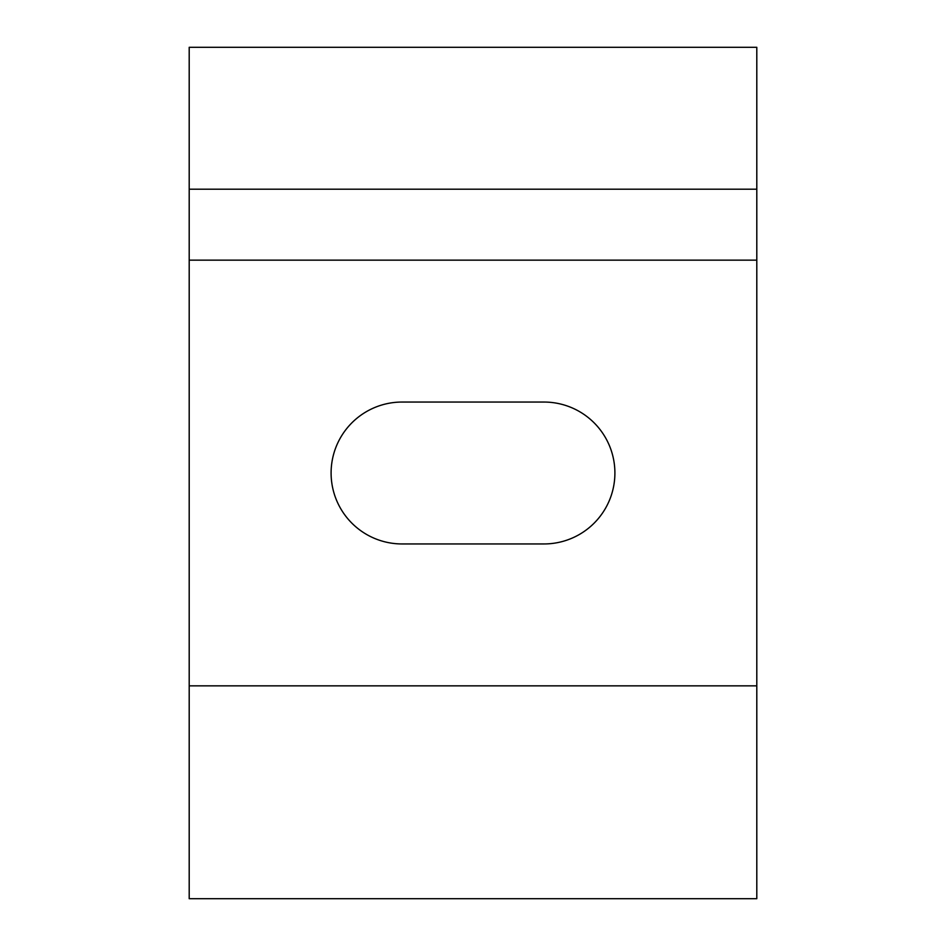<?xml version="1.0" encoding="UTF-8"?>
<svg xmlns="http://www.w3.org/2000/svg" width="946" height="946" viewBox="0 0 946 946"><rect width="100%" height="100%" fill="white"/><g stroke="black" fill="none" stroke-linecap="round" stroke-linejoin="round"><path stroke-width="0.71" stroke-dasharray="4.73 3.55" d="M756.8 898.7L189.2 898.7L189.2 47.3L756.8 47.3L756.8 898.7M543.95 402.05L402.05 402.05A70.95 70.95 0 0 0 331.1 473A70.95 70.95 0 0 0 402.05 543.95L543.95 543.95A70.95 70.95 0 0 0 614.9 473A70.95 70.95 0 0 0 543.95 402.05M756.8 189.2L189.2 189.2M756.8 260.15L189.2 260.15M756.8 685.85L189.2 685.85"/><path stroke-width="1.42" d="M189.2 685.85L189.2 898.7L756.8 898.7L756.8 685.85L189.2 685.85L189.2 47.3L756.8 47.3L756.8 189.2L189.2 189.2M756.8 189.2L756.8 260.15L189.2 260.15M402.05 543.95L543.95 543.95A70.95 70.95 0 0 0 614.9 473A70.95 70.95 0 0 0 543.95 402.05L402.05 402.05A70.95 70.95 0 0 0 331.1 473A70.95 70.95 0 0 0 402.05 543.95M756.8 260.15L756.8 685.85"/></g></svg>
